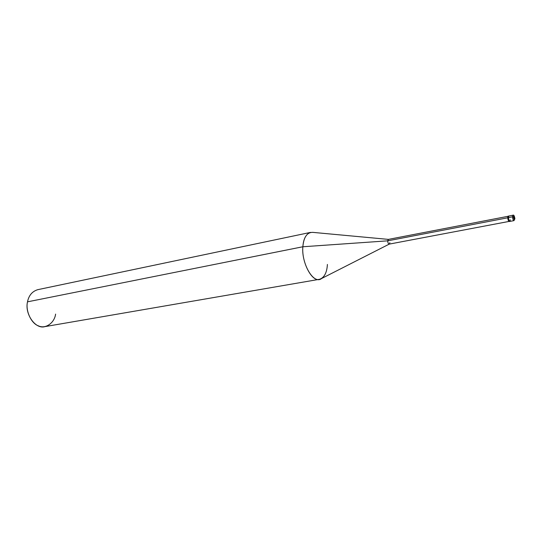 <?xml version="1.0" encoding="UTF-8"?>
<svg xmlns="http://www.w3.org/2000/svg" width="542" height="542" viewBox="0 0 542 542"><rect width="100%" height="100%" fill="white"/><g stroke="black" fill="none" stroke-linecap="round" stroke-linejoin="round"><path stroke-width="0.81" d="M508.565 216.326C508.017 215.906 507.739 216.373 507.732 217.735L508.41 217.599C508.647 219.856 509.141 221.122 509.887 221.407C509.141 221.122 508.647 219.856 508.41 217.599C509.162 221.509 509.798 222.247 510.327 219.808C509.798 222.247 509.162 221.509 508.41 217.599L508.857 216.014L508.41 217.599L512.508 216.814L512.942 215.221L512.508 216.814L507.732 217.735L508.172 216.143L512.942 215.221C513.755 214.666 514.405 215.818 514.893 218.677M514.853 218.616L513.443 216.969C513.83 215.167 514.297 215.716 514.853 218.616C514.297 215.716 513.83 215.167 513.443 216.969L512.508 216.814L513.443 216.969L514.853 218.616C514.466 220.425 513.999 219.876 513.443 216.969C513.999 219.876 514.466 220.425 514.853 218.616L514.853 218.616M510.327 219.808L509.887 221.407L513.979 220.628C513.24 220.35 512.746 219.076 512.508 216.814C512.746 219.076 513.24 220.35 513.979 220.628L514.853 218.833M388.492 239.401L387.699 240.838L507.732 217.796L387.699 240.838L388.329 239.401L507.949 216.326M508.924 221.448L389.231 244.11C388.35 243.907 387.842 242.816 387.699 240.838L302.856 246.759C303.737 237.105 307.036 232.301 312.748 232.362L388.384 239.388M310.532 232.396C306.006 233.995 303.445 238.778 302.856 246.759L27.506 301.833C28.821 295.397 32.256 291.339 37.798 289.665L310.532 232.396M509.887 221.407L509.202 221.536C508.457 221.251 507.962 219.984 507.732 217.735C508.111 220.628 508.701 221.793 509.5 221.224M389.285 244.096L321.569 278.52C313.71 285.011 301.311 263.717 302.856 246.759L387.699 240.838C387.882 243.019 388.445 244.09 389.38 244.049L389.861 242.667M319.495 279.299L44.864 326.636C35.548 329.563 24.519 314.021 27.506 301.833L302.856 246.759C301.325 261.861 311.941 282.307 319.495 279.299C324.272 277.694 326.907 272.741 327.402 264.442M27.506 301.833C25.291 310.552 31.246 323.533 38.448 325.857C45.447 329.346 54.505 322.937 55.596 314.103"/></g></svg>

